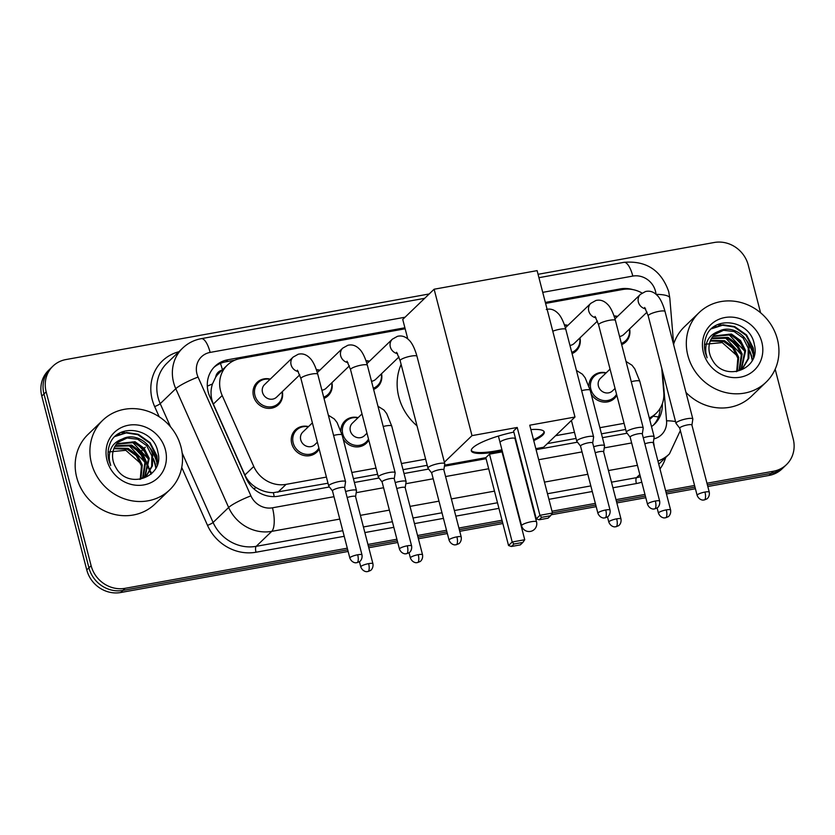 <?xml version="1.0" encoding="UTF-8"?>
<svg xmlns="http://www.w3.org/2000/svg" width="835" height="835" viewBox="0 0 835 835"><rect width="100%" height="100%" fill="white"/><g stroke="black" fill="none" stroke-linecap="round" stroke-linejoin="round"><path stroke-width="1.25" d="M368.767 440.097A15.447 14.216 -133.9 0 1 366.398 443.187A15.447 14.216 -133.9 0 1 343.133 438.886M319.158 449.053A15.447 14.216 -133.9 0 1 316.789 452.142A15.447 14.216 -133.9 0 1 302.374 455.054A15.447 14.216 -133.9 0 1 291.739 443.604A15.447 14.216 -133.9 0 1 295.35 429.879A15.447 14.216 -133.9 0 1 308.512 426.601M616.825 395.299A15.447 14.216 -133.9 0 1 614.456 398.389A15.447 14.216 -133.9 0 1 591.19 394.089M331.923 382.67A15.447 14.216 -133.9 0 1 328.145 395.686A15.447 14.216 -133.9 0 1 324.011 398.389M303.439 388.265A15.447 14.216 -133.9 0 1 303.105 387.148A15.447 14.216 -133.9 0 1 302.855 386.01M282.314 391.636A15.447 14.216 -133.9 0 1 278.535 404.651A15.447 14.216 -133.9 0 1 264.121 407.553A15.447 14.216 -133.9 0 1 253.496 396.103A15.447 14.216 -133.9 0 1 257.107 382.388A15.447 14.216 -133.9 0 1 270.258 379.111M381.532 373.715A15.447 14.216 -133.9 0 1 377.764 386.73A15.447 14.216 -133.9 0 1 373.621 389.423M353.048 379.309A15.447 14.216 -133.9 0 1 352.714 378.192A15.447 14.216 -133.9 0 1 352.464 377.055M579.981 337.872A15.447 14.216 -133.9 0 1 576.202 350.898A15.447 14.216 -133.9 0 1 572.069 353.591L576.087 349.677A14.487 13.318 -133.9 0 1 571.756 352.38M629.59 328.917A15.447 14.216 -133.9 0 1 625.822 341.933A15.447 14.216 -133.9 0 1 621.678 344.636M601.106 334.511A15.447 14.216 -133.9 0 1 600.772 333.395A15.447 14.216 -133.9 0 1 600.522 332.257M222.1 370.166A9.655 8.882 46.1 0 0 215.691 377.159L212.455 383.985C210.295 390.749 210.587 397.45 213.332 404.077L244.895 475C247.379 480.334 251.178 484.54 256.282 487.619C261.658 490.949 267.346 492.64 273.358 492.681L327.998 483.214M215.691 377.159A28.964 26.647 -133.9 0 1 219.146 373.005L227.339 365.125A28.964 26.647 46.1 0 0 222.204 395.539L253.767 466.462A28.964 26.647 46.1 0 0 286.092 484.363L326.412 477.088M353.403 478.632L377.608 474.259M403.023 469.667L427.217 465.304M547.374 443.604L576.056 438.427M601.471 433.835L625.666 429.461M642.063 293.054A28.964 26.647 46.1 0 0 622.68 289.495L545.589 303.418M649.296 417.97A28.964 26.647 46.1 0 0 656.174 413.304A28.964 26.647 46.1 0 0 663.773 392.419L661.748 368.204M351.827 472.495L376.021 468.122M401.437 463.54L425.631 459.166M555.588 435.703L574.47 432.29M599.885 427.697L624.079 423.335M405.152 328.781L240.323 358.549A28.964 26.647 46.1 0 0 227.339 365.125M340.857 430.776A15.447 14.216 -133.9 0 1 344.97 420.923A15.447 14.216 -133.9 0 1 358.121 417.646M588.915 385.979A15.447 14.216 -133.9 0 1 593.027 376.126A15.447 14.216 -133.9 0 1 606.179 372.848M564.45 324.898A15.447 14.216 -133.9 0 1 567.925 325.358M366.012 360.73A15.447 14.216 -133.9 0 1 369.488 361.19M316.392 369.696A15.447 14.216 -133.9 0 1 319.868 370.145M614.069 315.943A15.447 14.216 -133.9 0 1 617.545 316.392M632.867 289.599A28.964 26.647 46.1 0 0 620.196 288.9L545.338 302.416M155.112 464.886A38.629 35.529 -133.9 0 1 155.801 468.101A38.629 35.529 -133.9 0 0 155.112 464.886A38.629 35.529 -133.9 0 0 153.724 460.555A38.629 35.529 -133.9 0 1 155.112 464.886M751.531 357.182A38.629 35.529 -133.9 0 1 752.22 360.396A38.629 35.529 -133.9 0 0 751.531 357.182A38.629 35.529 -133.9 0 0 750.143 352.85A38.629 35.529 -133.9 0 1 751.531 357.182M121.555 432.217A38.629 35.529 -133.9 0 1 124.989 432.666M149.1 446.871A38.629 35.529 -133.9 0 1 157.23 462.538M717.975 324.512A38.629 35.529 -133.9 0 1 721.398 324.972M745.509 339.167A38.629 35.529 -133.9 0 1 753.65 354.833M775.172 369.206L793.208 438.928A28.964 26.647 -133.9 0 1 786.434 464.657A28.964 26.647 -133.9 0 1 773.44 471.232L706.963 483.235M538.064 274.298L714.28 242.484A28.964 26.647 -133.9 0 1 748.243 265.081L760.581 312.781M347.287 548.188L125.083 588.32A28.964 26.647 -133.9 0 1 91.119 565.712L46.165 391.865A28.964 26.647 -133.9 0 1 52.939 366.137A28.964 26.647 -133.9 0 1 65.923 359.561L429.211 293.962M694.574 485.479L665.61 490.709M644.964 494.435L616 499.664M595.345 503.39L551.998 511.218M502.012 520.247L458.906 528.033M446.516 530.277L417.552 535.506M396.907 539.233L367.943 544.462M707.809 486.502L769.077 475.439A28.964 26.647 -133.9 0 0 782.061 468.863L784.253 466.755A28.964 26.647 -133.9 0 1 771.258 473.341L707.381 484.874L771.258 473.341A28.964 26.647 -133.9 0 0 784.253 466.755L786.434 464.657M348.132 551.455L120.72 592.516A28.964 26.647 -133.9 0 1 86.757 569.919L41.792 396.072L43.973 393.963A28.964 26.647 -133.9 0 1 50.747 368.245A28.964 26.647 -133.9 0 0 43.973 393.963L88.938 567.821L43.973 393.963L46.165 391.865M120.72 592.516L122.902 590.418A28.964 26.647 -133.9 0 1 88.938 567.821A28.964 26.647 -133.9 0 0 122.902 590.418L347.715 549.827L122.902 590.418L125.083 588.32M694.991 487.108L666.027 492.337L694.991 487.108M645.382 496.063L616.418 501.303L645.382 496.063M595.772 505.029L552.426 512.857L595.772 505.029M502.43 521.885L459.323 529.661L502.43 521.885M446.934 531.905L417.97 537.135L446.934 531.905M397.324 540.861L368.36 546.09L397.324 540.861M117.965 434.221A38.629 35.529 -133.9 0 1 119.019 434.294A38.629 35.529 -133.9 0 0 117.965 434.221M714.384 326.527A38.629 35.529 -133.9 0 1 715.428 326.589A38.629 35.529 -133.9 0 0 714.384 326.527M404.892 327.779L227.965 359.728A28.964 26.647 46.1 0 0 214.971 366.304A28.964 26.647 46.1 0 0 209.846 396.719L246.137 478.278A28.964 26.647 46.1 0 0 278.462 496.188L329.428 486.982M651.519 426.56A28.964 26.647 46.1 0 0 654.63 424.023A28.964 26.647 46.1 0 0 662.28 403.879M354.405 482.473L379.048 478.027M404.015 473.518L428.658 469.061M444.418 466.222L486.085 458.697M536.08 449.668L577.486 442.185M602.463 437.676L627.106 433.229M213.917 367.39A28.964 26.647 -133.9 0 1 225.784 361.826L234.781 360.209M660.13 408.357A28.964 26.647 -133.9 0 1 653.502 425.036M115.22 436.444L126.148 432.916L137.796 434.691L149.726 443.093L156.458 456.213L157.157 464.98A38.629 35.529 46.1 0 0 156.75 463.31M711.639 328.739L722.557 325.222L734.216 326.986L746.135 335.388L752.878 348.508L753.567 357.276A38.629 35.529 46.1 0 0 753.17 355.606M41.792 396.072A28.964 26.647 -133.9 0 1 48.566 370.343L52.939 366.137M695.419 488.736L666.455 493.965M645.81 497.702L616.846 502.931M596.19 506.657L551.267 514.767M502.847 523.514L459.751 531.3M447.362 533.534L418.398 538.763M397.752 542.489L368.788 547.729M687.852 355.449A48.284 44.412 -133.9 0 1 699.145 312.572A48.284 44.412 -133.9 0 1 744.183 303.491A48.284 44.412 -133.9 0 1 777.406 339.271A48.284 44.412 -133.9 0 1 766.112 382.148A48.284 44.412 -133.9 0 1 721.075 391.229A48.284 44.412 -133.9 0 1 687.852 355.449M673.647 344.156A48.284 44.412 -133.9 0 1 684.408 326.767L699.145 312.572M742.993 367.661L748.077 358.674L748.233 348.164L743.14 338.039L734.059 331.526L723.517 330.305L714.395 334.626M736.23 371.7L743.432 367.254L748.859 358.152L749.099 347.329C746.375 333.614 729.947 324.909 718.81 331.307A21.825 20.071 -133.9 0 0 714.77 334.261A21.825 20.071 -133.9 0 0 709.656 353.643A21.825 20.071 -133.9 0 0 712.338 359.916C724.498 382.889 761.061 369.206 754.381 344.792C750.571 319.836 713.445 314.711 706.107 336.745C704.208 341.953 703.968 347.35 705.377 352.944L707.12 357.829L705.909 353.028C704.782 341.985 709.092 334.741 718.81 331.307M741.104 369.174L744.768 351.504L739.674 341.369L730.594 334.866L712.798 336.495M741.595 368.809L745.634 350.669L740.541 340.534L731.46 334.031L713.173 336.004M739.017 370.458L741.303 354.833L736.209 344.709L727.128 338.196L711.42 338.613M739.559 370.166L742.169 354.009L737.075 343.874L727.995 337.371L711.744 338.06M736.7 371.523L737.837 358.173L732.744 348.049L723.663 341.536L710.303 340.993M737.295 371.283L738.704 357.338L733.61 347.214L724.529 340.701L710.554 340.367M761.823 342.089A31.479 28.954 -133.9 0 1 740.342 377.19A31.479 28.954 -133.9 0 1 703.435 352.631A31.479 28.954 -133.9 0 1 724.916 317.53A31.479 28.954 -133.9 0 1 761.823 342.089M704.521 344.312L722.212 342.601L736.533 355.261M766.112 382.148L751.375 396.333A48.284 44.412 -133.9 0 1 685.963 392.419M739.09 348.936L730.239 339.699M742.555 345.596L733.704 336.369M754.068 355.647L753.306 348.091L746.573 334.971L734.643 326.568L723.037 324.794L712.14 328.28M741.219 354.478L725.124 337.528M744.684 351.138L728.59 334.198M417.02 425.85A53.106 48.847 -133.9 0 1 398.817 396.969A53.106 48.847 -133.9 0 1 401.124 364.384M502.169 450.691A37.658 7.724 -14.5 0 1 497.149 451.683A37.658 7.724 -14.5 0 1 471.326 450.869A37.658 7.724 -14.5 0 1 513.849 432.092M517.22 427.468L539.932 515.31L552.467 513.045L529.755 425.203L574.981 417.03L537.114 270.634L434.127 289.223L471.994 435.63L517.22 427.468L513.556 430.985L536.279 518.827L539.932 515.31L541.654 517.335L550.609 515.717L552.467 513.045M530.883 429.566A37.658 7.724 -14.5 0 1 544.253 432.008A37.658 7.724 -14.5 0 1 533.742 440.63M471.994 435.63L444.377 462.214M444.585 465.126L485.824 457.674L489.487 454.156L502.023 451.892L524.735 539.734L522.877 542.416L513.922 544.034L512.199 541.998L489.487 454.156M535.819 448.656L543.585 447.247L574.981 417.03M434.127 289.223L402.741 319.44L407.783 338.937M550.609 515.717L548.042 518.191L539.086 519.808L541.654 517.335M536.279 518.827L539.086 519.808M522.877 542.416L520.309 544.89L511.354 546.497L508.546 545.516L485.824 457.674M508.546 545.516L512.199 541.998L524.735 539.734M511.354 546.497L513.922 544.034M544.065 431.57A37.658 7.724 -14.5 0 1 542.479 434.221A37.658 7.724 -14.5 0 1 533.502 439.711M515.038 438.74A7.724 1.587 165.5 0 0 515.028 438.594A7.724 1.587 165.5 0 0 508.463 438.678A7.724 1.587 165.5 0 0 500.384 441.819M501.929 449.783A37.658 7.724 -14.5 0 1 471.284 450.389M614.205 316.35A14.487 13.318 -133.9 0 1 617.305 316.632M691.923 425.088L692.831 419.097A8.694 1.785 165.5 0 0 692.82 418.94A8.694 1.785 165.5 0 0 686.871 418.752A8.694 1.785 165.5 0 0 676.35 422.573A8.694 1.785 165.5 0 0 675.995 423.293A8.694 1.785 165.5 0 0 676.068 423.428L679.763 428.23M691.912 425.151A6.273 1.284 165.5 0 0 691.902 425.036A6.273 1.284 165.5 0 0 687.602 424.89A6.273 1.284 165.5 0 0 680.014 427.656A6.273 1.284 165.5 0 0 679.753 428.178A6.273 1.284 165.5 0 0 679.805 428.271M647.052 312.113L623.86 334.438A8.694 7.995 -133.9 0 1 619.57 336.474M629.35 329.147A14.487 13.318 -133.9 0 1 625.697 340.711A14.487 13.318 -133.9 0 1 621.365 343.415M564.596 325.306A14.487 13.318 -133.9 0 1 567.685 325.587M642.313 434.043L643.221 428.052A8.694 1.785 165.5 0 0 643.211 427.896A8.694 1.785 165.5 0 0 637.251 427.708A8.694 1.785 165.5 0 0 626.741 431.528A8.694 1.785 165.5 0 0 626.386 432.248A8.694 1.785 165.5 0 0 626.459 432.394L630.154 437.185M642.303 434.106A6.273 1.284 165.5 0 0 642.292 433.991A6.273 1.284 165.5 0 0 637.992 433.856A6.273 1.284 165.5 0 0 630.394 436.611A6.273 1.284 165.5 0 0 630.143 437.133A6.273 1.284 165.5 0 0 630.195 437.237M597.442 321.068L574.25 343.394A8.694 7.995 -133.9 0 1 569.961 345.429M579.74 338.112A14.487 13.318 -133.9 0 1 576.087 349.677M592.693 442.999L593.612 437.018A8.694 1.785 165.5 0 0 593.601 436.851A8.694 1.785 165.5 0 0 587.642 436.663A8.694 1.785 165.5 0 0 577.131 440.483A8.694 1.785 165.5 0 0 576.776 441.204A8.694 1.785 165.5 0 0 576.849 441.35L580.544 446.151M592.693 443.061A6.273 1.284 165.5 0 0 592.683 442.947A6.273 1.284 165.5 0 0 588.383 442.811A6.273 1.284 165.5 0 0 580.784 445.566A6.273 1.284 165.5 0 0 580.534 446.088A6.273 1.284 165.5 0 0 580.586 446.193M366.147 361.137A14.487 13.318 -133.9 0 1 369.247 361.419M443.865 469.875L444.773 463.895A8.694 1.785 165.5 0 0 444.763 463.728A8.694 1.785 165.5 0 0 438.813 463.54A8.694 1.785 165.5 0 0 428.292 467.36A8.694 1.785 165.5 0 0 427.938 468.08A8.694 1.785 165.5 0 0 428.011 468.226L431.705 473.027M443.855 469.938A6.273 1.284 165.5 0 0 443.844 469.823A6.273 1.284 165.5 0 0 439.544 469.688A6.273 1.284 165.5 0 0 431.956 472.453A6.273 1.284 165.5 0 0 431.695 472.965A6.273 1.284 165.5 0 0 431.747 473.069M398.994 356.91L375.802 379.236A8.694 7.995 -133.9 0 1 371.512 381.271M381.292 373.944A14.487 13.318 -133.9 0 1 377.639 385.509A14.487 13.318 -133.9 0 1 373.308 388.212M316.538 370.103A14.487 13.318 -133.9 0 1 319.628 370.385M394.256 478.841L395.164 472.85A8.694 1.785 165.5 0 0 395.153 472.693A8.694 1.785 165.5 0 0 389.193 472.506A8.694 1.785 165.5 0 0 378.683 476.326A8.694 1.785 165.5 0 0 378.328 477.046A8.694 1.785 165.5 0 0 378.401 477.182L382.096 481.983M394.245 478.904A6.273 1.284 165.5 0 0 394.235 478.789A6.273 1.284 165.5 0 0 389.935 478.653A6.273 1.284 165.5 0 0 382.336 481.409A6.273 1.284 165.5 0 0 382.086 481.931A6.273 1.284 165.5 0 0 382.138 482.035M349.385 365.866L326.193 388.192A8.694 7.995 -133.9 0 1 321.903 390.227M331.683 382.9A14.487 13.318 -133.9 0 1 328.019 394.464A14.487 13.318 -133.9 0 1 323.698 397.168M299.775 374.821L276.583 397.157A8.694 7.995 -133.9 0 1 268.473 398.786A8.694 7.995 -133.9 0 1 262.493 392.346A8.694 7.995 -133.9 0 1 264.528 384.632L293.127 357.098L298.21 354.249C302.5 353.195 306.414 354.499 309.962 358.152C311.142 359.196 314.732 363.361 317.759 374.226A8.694 1.785 165.5 0 0 311.799 374.038A8.694 1.785 165.5 0 0 311.288 374.132A8.694 1.785 165.5 0 0 300.934 378.579L328.719 486.001A8.694 1.785 165.5 0 0 328.781 486.147L332.487 490.938M282.073 391.865A14.487 13.318 -133.9 0 1 278.41 403.43A14.487 13.318 -133.9 0 1 264.904 406.154A14.487 13.318 -133.9 0 1 254.936 395.414A14.487 13.318 -133.9 0 1 258.318 382.555A14.487 13.318 -133.9 0 1 270.018 379.34M344.636 487.797L345.554 481.805A8.694 1.785 165.5 0 0 345.544 481.649A8.694 1.785 165.5 0 0 339.584 481.461A8.694 1.785 165.5 0 0 329.073 485.281A8.694 1.785 165.5 0 0 328.719 486.001M344.625 487.859A6.273 1.284 165.5 0 0 344.625 487.744A6.273 1.284 165.5 0 0 340.325 487.609A6.273 1.284 165.5 0 0 332.727 490.364A6.273 1.284 165.5 0 0 332.476 490.886A6.273 1.284 165.5 0 0 332.528 490.99M615.051 388.432L612.493 390.895A8.694 7.995 -133.9 0 1 604.383 392.523A8.694 7.995 -133.9 0 1 598.413 386.083A8.694 7.995 -133.9 0 1 600.438 378.37L610.061 369.112M616.564 394.266A14.487 13.318 -133.9 0 1 614.33 397.168A14.487 13.318 -133.9 0 1 600.814 399.892A14.487 13.318 -133.9 0 1 590.856 389.162A14.487 13.318 -133.9 0 1 594.238 376.293A14.487 13.318 -133.9 0 1 605.939 373.078M653.241 442.967A6.273 1.284 165.5 0 0 653.231 442.853A6.273 1.284 165.5 0 0 648.931 442.717A6.273 1.284 165.5 0 0 644.829 443.782M653.252 442.915L654.16 436.924A8.694 1.785 165.5 0 0 654.149 436.768A8.694 1.785 165.5 0 0 643.274 437.79M603.632 451.933A6.273 1.284 165.5 0 0 603.622 451.818A6.273 1.284 165.5 0 0 599.321 451.683A6.273 1.284 165.5 0 0 595.219 452.737M603.642 451.871L604.55 445.88A8.694 1.785 165.5 0 0 604.54 445.723A8.694 1.785 165.5 0 0 593.664 446.746M366.993 433.229L364.436 435.682A8.694 7.995 -133.9 0 1 356.326 437.321A8.694 7.995 -133.9 0 1 350.345 430.881A8.694 7.995 -133.9 0 1 352.38 423.168L362.004 413.909M368.506 439.053A14.487 13.318 -133.9 0 1 366.273 441.965A14.487 13.318 -133.9 0 1 352.756 444.69A14.487 13.318 -133.9 0 1 342.788 433.95A14.487 13.318 -133.9 0 1 346.181 421.09A14.487 13.318 -133.9 0 1 357.881 417.876M405.184 487.765A6.273 1.284 165.5 0 0 405.173 487.65A6.273 1.284 165.5 0 0 400.873 487.515A6.273 1.284 165.5 0 0 396.771 488.579M405.194 487.703L406.102 481.711A8.694 1.785 165.5 0 0 406.092 481.555A8.694 1.785 165.5 0 0 395.216 482.588M317.383 442.185L314.826 444.648A8.694 7.995 -133.9 0 1 306.716 446.276A8.694 7.995 -133.9 0 1 300.736 439.836A8.694 7.995 -133.9 0 1 302.771 432.123L312.384 422.865M318.886 448.019A14.487 13.318 -133.9 0 1 316.663 450.921A14.487 13.318 -133.9 0 1 303.147 453.645A14.487 13.318 -133.9 0 1 293.179 442.915A14.487 13.318 -133.9 0 1 296.571 430.056A14.487 13.318 -133.9 0 1 308.272 426.831M355.574 496.731A6.273 1.284 165.5 0 0 355.564 496.616A6.273 1.284 165.5 0 0 351.264 496.47A6.273 1.284 165.5 0 0 347.162 497.535M355.585 496.668L356.493 490.677A8.694 1.785 165.5 0 0 356.482 490.521A8.694 1.785 165.5 0 0 345.606 491.544M91.443 463.143A48.284 44.412 -133.9 0 1 102.736 420.276A48.284 44.412 -133.9 0 1 147.774 411.196A48.284 44.412 -133.9 0 1 180.997 446.976A48.284 44.412 -133.9 0 1 169.703 489.842A48.284 44.412 -133.9 0 1 124.665 498.933A48.284 44.412 -133.9 0 1 91.443 463.143M169.703 489.842L154.966 504.037A48.284 44.412 -133.9 0 1 109.917 513.118A48.284 44.412 -133.9 0 1 76.705 477.338A48.284 44.412 -133.9 0 1 87.988 434.461L102.736 420.276M146.584 475.365L151.667 466.379L151.824 455.868L146.72 445.733L137.65 439.231L127.097 438.01L117.986 442.331M139.821 479.394L147.023 474.948L152.44 465.857L152.69 455.033C149.966 441.318 133.537 432.613 122.401 439.012A21.825 20.071 -133.9 0 0 118.351 441.965A21.825 20.071 -133.9 0 0 113.247 461.348A21.825 20.071 -133.9 0 0 115.929 467.61C128.079 490.594 164.641 476.91 157.961 452.497C154.162 427.541 117.025 422.416 109.698 444.439C107.798 449.647 107.558 455.054 108.968 460.649L110.7 465.533L109.489 460.732C108.373 449.689 112.673 442.446 122.401 439.012M144.695 476.868L148.359 459.208L143.255 449.073L134.184 442.56L116.378 444.199M145.186 476.514L149.225 458.373L144.121 448.238L135.051 441.736L116.754 443.709M142.597 478.163L144.893 462.538L139.789 452.413L130.719 445.9L115.011 446.308M143.14 477.86L145.76 461.703L140.656 451.578L131.586 445.065L115.324 445.754M140.28 479.227L141.418 465.878L136.324 455.753L127.254 449.24L113.894 448.687M140.885 478.987L142.284 465.043L137.19 454.918L128.12 448.405L114.144 448.071M165.413 449.794A31.479 28.954 -133.9 0 1 143.933 484.895A31.479 28.954 -133.9 0 1 107.026 460.336A31.479 28.954 -133.9 0 1 128.496 425.234A31.479 28.954 -133.9 0 1 165.413 449.794M108.112 452.017L125.793 450.305L140.113 462.966M142.67 456.63L133.83 447.403M146.135 453.301L137.295 444.063M157.648 463.341L156.896 455.795L150.154 442.675L138.234 434.273L126.617 432.499L115.731 435.985M144.799 462.173L128.715 445.232M148.265 458.843L132.18 441.892M207.31 386.167A28.964 4.165 -24 0 1 212.455 383.985M653.085 416.279A28.964 7.536 -4.8 0 1 658.439 417.009M274.204 496.606A28.964 9.686 -100.2 0 0 273.358 492.681M253.715 488.715A28.964 4.165 -24 0 1 256.282 487.619M222.434 369.842A28.964 9.686 -100.2 0 0 220.44 363.402M277.878 492.264L286.092 484.363M244.895 475L253.767 466.462M213.332 404.077L222.204 395.539M618.85 290.194L620.196 288.9M656.007 294.275A19.309 17.765 46.1 0 0 655.465 291.144A19.309 17.765 46.1 0 0 632.815 276.082L542.729 292.354M656.122 294.379A19.309 5.02 -4.8 0 1 669.795 298.022L668.699 291.572C661.153 270.206 646.227 260.457 623.933 262.336A19.309 6.461 79.8 0 1 632.815 276.082M405.058 317.216L210.138 352.412A19.309 17.765 46.1 0 0 196.956 373.944A19.309 17.765 46.1 0 0 198.052 377.076L250.917 495.865A19.309 17.765 46.1 0 0 272.471 507.805L333.979 496.7M339.761 519.078L271.74 531.363A38.629 35.529 -133.9 0 1 228.644 507.482L175.778 388.692A38.629 35.529 -133.9 0 1 173.586 382.43A38.629 35.529 -133.9 0 1 182.625 348.143L167.063 363.11A38.629 35.529 46.1 0 0 158.034 397.408A38.629 35.529 46.1 0 0 160.216 403.67L170.528 426.831M159.193 416.78L154.652 406.572A4.833 0.699 156 0 0 160.216 403.67L175.778 388.692A19.309 2.776 -24 0 1 198.052 377.076M665.704 457.486A43.451 39.965 -133.9 0 1 659.984 468.957M641.781 482.15A43.451 39.965 -133.9 0 1 636.374 483.538L612.921 487.776M592.276 491.502L548.919 499.33M498.933 508.358L455.827 516.145M443.437 518.378L414.473 523.608M393.828 527.334L364.864 532.563M344.218 536.3L256.001 552.227A43.451 39.965 -133.9 0 1 207.518 525.361L181.727 467.423M154.652 406.572A43.451 39.965 -133.9 0 1 178.888 351.733M773.44 471.232L769.077 475.439M91.119 565.712L86.757 569.919M658.752 464.177L669.43 453.896A38.629 35.529 -133.9 0 1 657.949 461.077M639.808 474.51L636.552 477.651A38.629 35.529 46.1 0 0 640.382 476.733M250.917 495.865A19.309 2.776 -24 0 0 228.644 507.482L213.092 522.459A38.629 35.529 46.1 0 0 256.188 546.341L342.767 530.705M182.145 452.925L213.092 522.459A4.833 0.699 156 0 1 207.518 525.361M272.471 507.805A19.309 6.461 79.8 0 1 271.74 531.363L256.188 546.341A4.833 1.618 -100.2 0 0 256.001 552.227M637.429 465.325L608.465 470.554M587.819 474.28L544.472 482.108M494.477 491.137L451.37 498.923M438.991 501.157L410.027 506.386M389.371 510.122L360.407 515.352M363.413 526.968L392.377 521.739M413.033 518.013L441.997 512.784M454.376 510.54L497.483 502.764M547.478 493.736L590.825 485.907M611.471 482.181L636.552 477.651A4.833 1.618 -100.2 0 0 636.374 483.538M653.857 438.897A19.309 17.765 46.1 0 0 666.56 420.809L662.374 370.615M356.18 492.692L383.589 487.734M405.8 483.726L433.198 478.779M445.587 476.545L488.694 468.759M538.679 459.73L582.037 451.902M604.237 447.894L631.646 442.947M653.44 441.684A19.309 6.461 79.8 0 1 654.275 446.861M666.56 420.809A19.309 5.02 -4.8 0 1 675.567 421.612M424.691 298.314L201.245 338.666A19.309 6.461 79.8 0 1 210.138 352.412M225.784 361.826L227.965 359.728M142.712 449.668L141.47 450.848L148.713 467.13M149.225 468.258L150.154 470.355M150.634 471.441L151.626 473.664M144.152 448.27L145.311 447.153M749.694 350.857A38.629 35.529 -133.9 0 1 751.803 356.921A38.629 35.529 -133.9 0 1 752.45 359.927M717.442 324.752A38.629 35.529 -133.9 0 1 720.459 325.118M747.106 341.859A38.629 35.529 -133.9 0 1 753.441 355.345A38.629 35.529 -133.9 0 1 753.629 356.117M714.76 326.266A38.629 35.529 -133.9 0 1 716.023 326.349M531.248 521.718A7.724 1.587 -14.5 0 1 536.54 521.885A7.724 7.724 0 0 1 530.434 531.415A7.724 7.724 0 0 1 521.583 525.747A7.724 1.587 -14.5 0 1 521.896 525.111A7.724 1.587 -14.5 0 1 531.248 521.718M704.97 492.055A6.273 2.098 -100.2 0 1 704.74 499.716A6.273 2.098 79.8 0 1 704.312 499.946L706.692 498.975C706.473 499.299 709.98 497.211 709.28 492.191A6.273 1.284 165.5 0 0 704.97 492.055A6.273 1.284 165.5 0 0 697.121 495.332L679.753 428.178M645.612 308.867A8.694 7.995 -133.9 0 1 638.378 302.103A8.694 7.995 -133.9 0 1 640.414 294.379L645.486 291.54C649.776 290.476 653.69 291.78 657.239 295.444C658.429 296.477 662.009 300.652 665.046 311.518A8.694 1.785 165.5 0 0 659.086 311.319A8.694 1.785 165.5 0 0 658.575 311.424A8.694 1.785 165.5 0 0 648.21 315.87L675.995 423.293M655.36 501.021A6.273 2.098 -100.2 0 1 655.131 508.672A6.273 2.098 79.8 0 1 654.703 508.901L657.082 507.941C656.863 508.264 660.37 506.177 659.66 501.157A6.273 1.284 165.5 0 0 655.36 501.021A6.273 1.284 165.5 0 0 647.511 504.298L630.143 437.133M596.002 317.822A8.694 7.995 -133.9 0 1 588.769 311.058A8.694 7.995 -133.9 0 1 590.794 303.345L595.877 300.496C600.167 299.441 604.081 300.736 607.629 304.399C608.819 305.433 612.399 309.608 615.426 320.473A8.694 1.785 165.5 0 0 609.477 320.285A8.694 1.785 165.5 0 0 608.966 320.379A8.694 1.785 165.5 0 0 598.601 324.825L626.386 432.248M605.751 509.976A6.273 2.098 -100.2 0 1 605.511 517.627A6.273 2.098 79.8 0 1 605.093 517.857L607.473 516.896C607.254 517.22 610.761 515.132 610.051 510.112A6.273 1.284 165.5 0 0 605.751 509.976A6.273 1.284 165.5 0 0 597.902 513.254L580.534 446.088M546.267 309.461C550.557 308.397 554.471 309.702 558.02 313.365C559.199 314.398 562.79 318.563 565.817 329.428A8.694 1.785 165.5 0 0 559.857 329.24A8.694 1.785 165.5 0 0 559.356 329.334A8.694 1.785 165.5 0 0 552.78 331.213M456.912 536.853A6.273 2.098 -100.2 0 1 456.682 544.503A6.273 2.098 79.8 0 1 456.254 544.733L458.634 543.773C458.415 544.096 461.922 542.009 461.223 536.989A6.273 1.284 165.5 0 0 456.912 536.853A6.273 1.284 165.5 0 0 449.063 540.13L431.695 472.965M397.554 353.664A8.694 7.995 -133.9 0 1 390.321 346.89A8.694 7.995 -133.9 0 1 392.356 339.177L397.429 336.338C401.719 335.273 405.633 336.578 409.181 340.242C410.371 341.275 413.951 345.439 416.989 356.305A8.694 1.785 165.5 0 0 411.029 356.117A8.694 1.785 165.5 0 0 410.517 356.211A8.694 1.785 165.5 0 0 400.153 360.657L427.938 468.08M407.303 545.808A6.273 2.098 -100.2 0 1 407.073 553.469A6.273 2.098 79.8 0 1 406.645 553.699L409.025 552.728C408.806 553.052 412.313 550.964 411.603 545.944A6.273 1.284 165.5 0 0 407.303 545.808A6.273 1.284 165.5 0 0 399.454 549.086L382.086 481.931M347.945 362.62A8.694 7.995 -133.9 0 1 340.711 355.856A8.694 7.995 -133.9 0 1 342.736 348.132L347.819 345.293C352.109 344.229 356.023 345.533 359.572 349.197C360.751 350.23 364.342 354.405 367.369 365.271A8.694 1.785 165.5 0 0 361.419 365.083A8.694 1.785 165.5 0 0 360.908 365.177A8.694 1.785 165.5 0 0 350.543 369.623L378.328 477.046M357.693 554.774A6.273 2.098 -100.2 0 1 357.453 562.425A6.273 2.098 79.8 0 1 357.036 562.654L359.415 561.694C359.196 562.018 362.703 559.93 361.993 554.91A6.273 1.284 165.5 0 0 357.693 554.774A6.273 1.284 165.5 0 0 349.844 558.051L332.476 490.886M298.335 371.585A8.694 7.995 -133.9 0 1 291.091 364.811A8.694 7.995 -133.9 0 1 293.127 357.098M666.299 509.882A6.273 2.098 -100.2 0 1 666.069 517.543A6.273 2.098 79.8 0 1 665.641 517.773L668.021 516.802C667.802 517.126 671.309 515.038 670.609 510.018A6.273 1.284 165.5 0 0 666.299 509.882A6.273 1.284 165.5 0 0 658.45 513.16L657.093 507.93M626.031 361.461L632.011 365.239L634.777 368.851L639.808 381.313A8.694 1.785 165.5 0 0 633.347 381.219A8.694 1.785 165.5 0 0 631.26 381.689M616.689 518.838A6.273 2.098 -100.2 0 1 616.46 526.499A6.273 2.098 79.8 0 1 616.032 526.728L618.411 525.768C618.192 526.092 621.699 524.004 620.99 518.984A6.273 1.284 165.5 0 0 616.689 518.838A6.273 1.284 165.5 0 0 608.84 522.125L607.483 516.886M576.421 370.427L582.402 374.205L585.158 377.806L590.199 390.269A8.694 1.785 165.5 0 0 583.728 390.175A8.694 1.785 165.5 0 0 581.651 390.644M418.241 554.68A6.273 2.098 -100.2 0 1 418.011 562.331A6.273 2.098 79.8 0 1 417.583 562.56L419.963 561.6C419.744 561.924 423.251 559.836 422.552 554.816A6.273 1.284 165.5 0 0 418.241 554.68A6.273 1.284 165.5 0 0 410.392 557.957L409.035 552.718M377.973 406.259L383.954 410.037L386.72 413.649L391.751 426.111A8.694 1.785 165.5 0 0 385.29 426.017A8.694 1.785 165.5 0 0 383.202 426.476M368.632 563.635A6.273 2.098 -100.2 0 1 368.392 571.297A6.273 2.098 79.8 0 1 367.974 571.526L370.354 570.555C370.135 570.879 373.642 568.792 372.932 563.771A6.273 1.284 165.5 0 0 368.632 563.635A6.273 1.284 165.5 0 0 360.783 566.913L359.426 561.684M328.364 415.214L334.344 418.993L337.1 422.604L342.141 435.066A8.694 1.785 165.5 0 0 335.67 434.972A8.694 1.785 165.5 0 0 333.593 435.442M153.285 458.561A38.629 35.529 -133.9 0 1 155.383 464.615A38.629 35.529 -133.9 0 1 156.041 467.631M121.033 432.457A38.629 35.529 -133.9 0 1 124.039 432.822M150.697 449.564A38.629 35.529 -133.9 0 1 157.022 463.039A38.629 35.529 -133.9 0 1 157.22 463.822M118.351 433.97A38.629 35.529 -133.9 0 1 119.614 434.054M649.693 419.535L656.174 413.304M669.43 453.896L680.368 430.547M201.245 338.666C194.085 339.991 187.875 343.154 182.625 348.143M673.73 345.095L669.795 298.022M623.933 262.336L538.94 277.679M151.104 474.155L150.488 472.787M150.185 472.088L149.903 471.462M149.747 471.117L148.943 469.312M148.515 468.341L145.927 462.538M141.543 452.685L141.063 451.599M514.965 438.458L536.54 521.885M498.391 436.068L521.583 525.747M614.988 318.855L640.414 294.379M648.21 315.87L644.693 307.468M625.697 340.711L621.668 344.594M665.046 311.518L692.82 418.94M709.28 492.191L691.902 425.036M697.121 495.332C699.156 500.468 703.759 500.217 703.185 500.04L704.312 499.946M565.378 327.811L590.794 303.345M598.601 324.825L595.084 316.434M615.426 320.473L643.211 427.896M659.66 501.157L642.292 433.991M647.511 504.298C649.547 509.423 654.149 509.173 653.565 509.006L654.703 508.901M571.411 420.464L576.776 441.204M565.817 329.428L593.601 436.851M610.051 510.112L592.683 442.947M597.902 513.254C599.937 518.389 604.54 518.138 603.955 517.961L605.093 517.857M366.93 363.642L392.356 339.177M400.153 360.657L396.635 352.266M377.639 385.509L373.61 389.381M416.989 356.305L444.763 463.728M461.223 536.989L443.844 469.823M449.063 540.13C451.098 545.265 455.701 545.015 455.127 544.837L456.254 544.733M317.321 372.608L342.736 348.132M350.543 369.623L347.026 361.221M328.019 394.464L324.001 398.347M367.369 365.271L395.153 472.693M411.603 545.944L394.235 478.789M399.454 549.086C401.489 554.221 406.092 553.97 405.507 553.793L406.645 553.699M258.318 382.555L254.216 386.511M300.934 378.579L297.417 370.187M278.41 403.43L274.308 407.386M317.759 374.226L345.544 481.649M361.993 554.91L344.625 487.744M349.844 558.051C351.879 563.176 356.472 562.926 355.898 562.759L357.036 562.654M594.238 376.293L590.126 380.249M639.808 381.313L654.149 436.768M614.33 397.168L610.218 401.124M670.609 510.018L653.231 442.853M658.45 513.16C660.485 518.295 665.088 518.044 664.514 517.867L665.641 517.773M590.199 390.269L604.54 445.723M620.99 518.984L603.622 451.818M608.84 522.125C610.876 527.25 615.478 527 614.894 526.822L616.032 526.728M346.181 421.09L342.068 425.046M391.751 426.111L406.092 481.555M366.273 441.965L362.16 445.921M422.552 554.816L405.173 487.65M410.392 557.957C412.427 563.093 417.03 562.842 416.446 562.665L417.583 562.56M296.571 430.056L292.459 434.002M342.141 435.066L356.482 490.521M316.663 450.921L312.551 454.877M372.932 563.771L355.564 496.616M360.783 566.913C362.818 572.048 367.421 571.798 366.836 571.62L367.974 571.526"/></g></svg>
